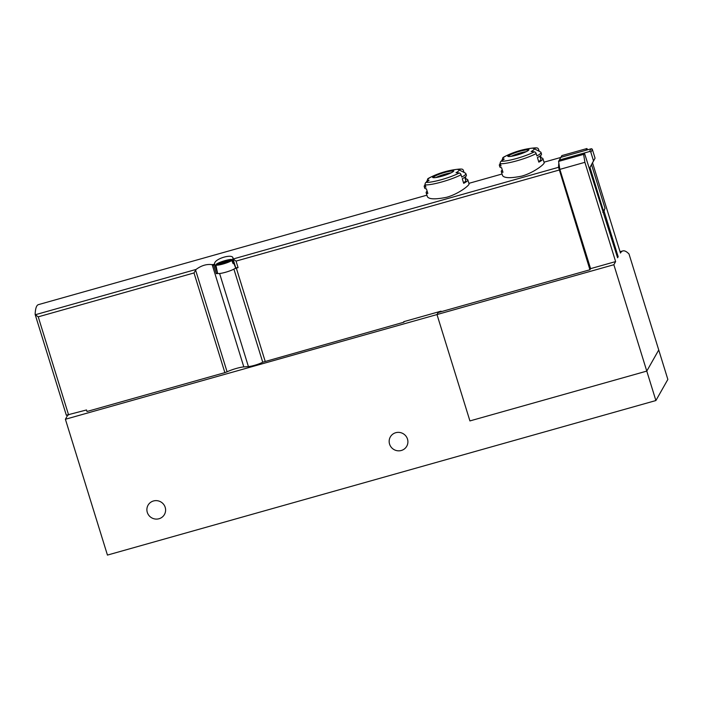 <?xml version="1.0" encoding="UTF-8"?>
<svg xmlns="http://www.w3.org/2000/svg" width="703" height="703" viewBox="0 0 703 703"><rect width="100%" height="100%" fill="white"/><g stroke="black" fill="none" stroke-linecap="round" stroke-linejoin="round"><path stroke-width="1.05" d="M620.046 251.7L622.823 250.927A112.717 18.102 74.3 0 1 629.018 253.985L658.737 349.98L646.778 371.096L469.92 420.921L646.778 371.096L655.89 400.543L107.445 555.08L65.397 419.26L436.994 314.557L469.92 420.921L436.994 314.557L438.136 312.545L589.94 269.767L590.582 268.643L615.626 261.586L584.896 162.323L583.622 154.361L558.577 161.418L559.36 160.038L589.518 151.54A1.072 1.046 29.5 0 1 590.854 152.261L593.525 160.899L589.984 167.411L603.508 211.085L602.796 212.385M438.505 311.886L436.994 314.557L613.851 264.723L646.778 371.096L658.737 349.98L667.85 379.435L655.89 400.543M67.681 415.236L65.397 419.26M389.576 444.12A9.411 9.174 29.5 0 1 403.047 433.61A9.411 9.174 29.5 0 1 397.555 450.764A9.411 9.174 29.5 0 1 389.576 444.12M147.296 512.382A9.411 9.174 29.5 0 1 160.767 501.88A9.411 9.174 29.5 0 1 155.275 519.025A9.411 9.174 29.5 0 1 147.296 512.382M583.622 154.361L584.404 152.982L617.577 257.755L618.165 256.709L604.018 211.014L604.334 209.67M617.322 256.947L618.165 256.709M613.851 264.723L615.626 261.586M590.582 268.643L559.852 169.379L584.896 162.323M622.823 250.927A112.717 18.102 74.3 0 0 620.459 253.045L592.541 162.832M584.404 152.982L559.36 160.038L560.897 157.314L585.951 150.257L586.926 148.535L561.882 155.591L560.897 157.314L591.056 148.816A1.072 1.046 29.5 0 1 592.392 149.546L595.063 158.184L593.525 160.899M586.926 148.535L587.603 149.792M559.852 169.379L558.577 161.418M602.919 212.201L603.429 212.051M603.508 211.155L604.018 211.014M595.063 158.184L591.531 164.695L605.046 208.36L603.982 210.32L604.492 210.171M428.76 178.158A80.704 80.704 0 0 1 458.444 169.177A20.176 3.128 162.8 0 1 461.414 169.089A80.704 74.606 -84.8 0 0 457.811 169.511A16.362 2.54 162.8 0 1 458.769 169.731A16.362 2.54 162.8 0 1 456.01 172.692A80.704 61.644 62.1 0 1 459.2 173.008A2.153 1.643 62.1 0 1 461.045 174.757A21.793 3.383 162.8 0 1 441.915 181.928A21.793 3.383 162.8 0 1 425.192 184.863A2.153 1.986 -84.8 0 1 426 182.367A80.704 74.606 -84.8 0 1 429.085 180.276A16.362 2.54 162.8 0 1 427.89 179.291A16.362 2.54 162.8 0 1 430.886 177.094A80.704 61.644 62.1 0 0 428.76 178.158A80.704 61.644 62.1 0 0 428.215 178.448A2.153 1.643 62.1 0 0 427.477 180.056M465.386 176.796L466.089 179.089A21.793 3.383 162.8 0 1 467.785 179.81L469.033 183.861C469.806 184.968 458.936 193.852 446.669 197.279C435.526 199.52 429.111 199.344 427.406 196.743L426.15 192.701A21.793 3.383 162.8 0 1 427.134 191.146M425.192 184.863L425.904 187.183A21.793 3.383 162.8 0 1 424.217 186.453A21.793 3.383 162.8 0 1 424.322 185.873L425.104 184.432M461.414 169.089A2.153 1.986 -84.8 0 1 463.444 170.53L464.033 172.42M458.769 169.731L465.43 173.14A21.793 3.383 162.8 0 1 465.852 173.571A21.793 3.383 162.8 0 1 461.766 177.077L461.045 174.757M424.217 186.453L424.735 188.132A21.793 3.383 -17.2 0 0 426.422 188.852L427.837 193.422A21.793 3.383 162.8 0 1 426.15 192.701M465.852 173.571L466.37 175.24A21.793 3.383 -17.2 0 1 462.284 178.755L463.699 183.325A21.793 3.383 162.8 0 0 467.785 179.81M218.158 273.511L216.287 273.643L213.756 265.47L214.556 263.818C214.257 258.572 234.143 252.983 232.957 258.634L232.869 257.913M589.94 269.767L558.542 167.305A80.704 12.962 -105.7 0 1 558.859 163.166M35.15 314.364L35.15 314.364A80.704 12.962 -105.7 0 1 38.419 304.636L426.914 195.17M214.415 264.266L212.165 264.662C206.779 263.889 201.41 265.479 196.075 269.434L194.01 272.94L224.872 372.634L86.987 411.483L86.513 409.963L66.363 415.201M540.519 155.627L541.231 157.92A21.793 3.383 162.8 0 1 542.918 158.641L544.175 162.683C544.939 163.79 534.078 172.683 521.811 176.11C510.668 178.351 504.244 178.175 502.548 175.574L501.292 171.532A21.793 3.383 162.8 0 1 502.276 169.977M503.902 156.98A80.704 80.704 0 0 1 533.586 147.999A20.176 3.128 162.8 0 1 536.556 147.92A80.704 74.606 -84.8 0 0 532.953 148.342A16.362 2.54 162.8 0 1 533.902 148.561A16.362 2.54 162.8 0 1 531.152 151.514A80.704 61.644 62.1 0 1 534.333 151.839A2.153 1.643 62.1 0 1 536.178 153.588A21.793 3.383 162.8 0 1 517.057 160.759A21.793 3.383 162.8 0 1 500.325 163.694A2.153 1.986 -84.8 0 1 501.134 161.198A80.704 74.606 -84.8 0 1 504.218 159.106A16.362 2.54 162.8 0 1 503.032 158.122A16.362 2.54 162.8 0 1 506.019 155.925A80.704 61.644 62.1 0 0 503.902 156.98A80.704 61.644 62.1 0 0 503.357 157.279A2.153 1.643 62.1 0 0 502.61 158.878M500.325 163.694L501.046 166.005A21.793 3.383 162.8 0 1 499.358 165.284A21.793 3.383 162.8 0 1 499.455 164.695L500.237 163.254M536.556 147.92A2.153 1.986 -84.8 0 1 538.577 149.352L539.166 151.25M533.902 148.561L540.572 151.971A21.793 3.383 162.8 0 1 540.985 152.393A21.793 3.383 162.8 0 1 536.899 155.908L536.178 153.588M499.358 165.284L499.877 166.963A21.793 3.383 -17.2 0 0 501.564 167.683L502.979 172.253A21.793 3.383 162.8 0 1 501.292 171.532M540.985 152.393L541.503 154.071A21.793 3.383 -17.2 0 1 537.417 157.577L538.832 162.147A21.793 3.383 162.8 0 0 542.918 158.641M212.587 264.785L213.756 265.47M233.906 269.117L262.729 362.203A9.148 1.415 162.8 0 1 248.414 366.579L243.818 366.913A11.301 1.749 162.8 0 0 227.087 371.825L224.872 372.634M234.679 268.669L238.062 267.615L236.041 261.103L233.071 259.012L558.542 167.305M441.203 311.675L441.045 311.165L403.733 321.684L403.891 322.194L262.729 362.203M194.01 272.94L38.234 316.833L35.264 314.751L196.075 269.434M235.804 267.817L238.062 267.615M217.508 272.843A9.684 1.503 -17.2 0 0 217.403 273.001L214.556 263.818M216.287 273.643L217.403 273.001M404.26 321.535L403.891 322.194M591.531 164.695L589.984 167.411M605.046 208.36L603.508 211.085M603.982 210.32L602.805 212.403M511.195 156.312A10.492 1.626 162.8 0 1 526.143 151.681M538.665 161.602A19.64 3.049 -17.2 0 0 540.862 159.282L539.878 156.11M541.231 157.92L540.519 158.184M436.062 177.481A10.492 1.626 162.8 0 1 451.01 172.859M463.523 182.771A19.64 3.049 -17.2 0 0 465.729 180.451L464.745 177.279M466.089 179.089L465.386 179.353M222.543 261.973L216.339 264.143A8.664 1.344 162.8 0 1 225.03 260.628A8.664 1.344 162.8 0 1 232.28 259.644L222.543 261.973L222.983 263.388M231.805 260.479A8.664 1.344 162.8 0 1 223.123 263.994A8.664 1.344 162.8 0 1 215.865 264.978L231.805 260.479L233.106 263.651A8.963 1.388 -17.2 0 0 233.633 262.896A8.963 1.388 -17.2 0 0 233.581 262.817L232.851 263.019M233.633 262.896L235.575 267.632A9.411 1.459 162.8 0 1 227.016 271.833A9.411 1.459 162.8 0 1 217.587 273.203L216.515 268.195A8.963 1.388 -17.2 0 0 216.577 268.309L215.865 264.978M216.48 264.803L216.339 264.143M232.28 259.644L233.581 262.817M226.551 261.964L226.357 261.314M222.587 263.502L222.262 262.465M441.959 176.189A11.107 1.722 162.8 0 1 434.656 175.53A11.107 1.722 162.8 0 1 452.925 170.381A11.107 1.722 162.8 0 1 441.959 176.189M459.2 173.008A20.176 3.128 162.8 0 1 426 182.367M528.498 150.266L528.489 150.134C528.076 151.048 524.28 152.665 517.118 154.994A11.107 1.722 162.8 0 1 508.577 156.514A11.107 1.722 162.8 0 1 515.861 151.857A11.107 1.722 162.8 0 1 528.92 149.563A11.107 1.722 162.8 0 1 517.1 155.02C508.392 157.226 508.207 156.268 508.506 156.4L508.454 156.47M534.333 151.839A20.176 3.128 162.8 0 1 501.134 161.198M212.165 264.662L243.818 366.913M219.6 273.502L248.414 366.579M236.322 268.107L265.163 361.28M559.078 170.073L236.041 261.103M38.234 316.833L68.622 415.007M195.583 270.057L227.087 371.825M592.392 149.546L590.854 152.261M591.056 148.816L589.518 151.54M508.445 156.382A10.492 1.626 162.8 0 1 517.997 151.813A10.492 1.626 162.8 0 1 528.463 150.187M433.303 177.551A10.492 1.626 162.8 0 1 442.855 172.982A10.492 1.626 162.8 0 1 453.321 171.356M560.836 157.437L544.017 162.173M502.056 174.001L468.875 183.351M35.176 314.575L66.346 415.28M235.786 267.896L232.983 258.836M533.586 147.999L536.881 147.92M503.032 158.122L501.503 160.934M433.312 177.639L433.364 177.578C433.066 177.437 433.25 178.395 441.976 176.163C449.147 173.834 452.934 172.217 453.356 171.304L453.365 171.435M458.444 169.177L461.748 169.089M427.89 179.291L426.361 182.103"/></g></svg>
